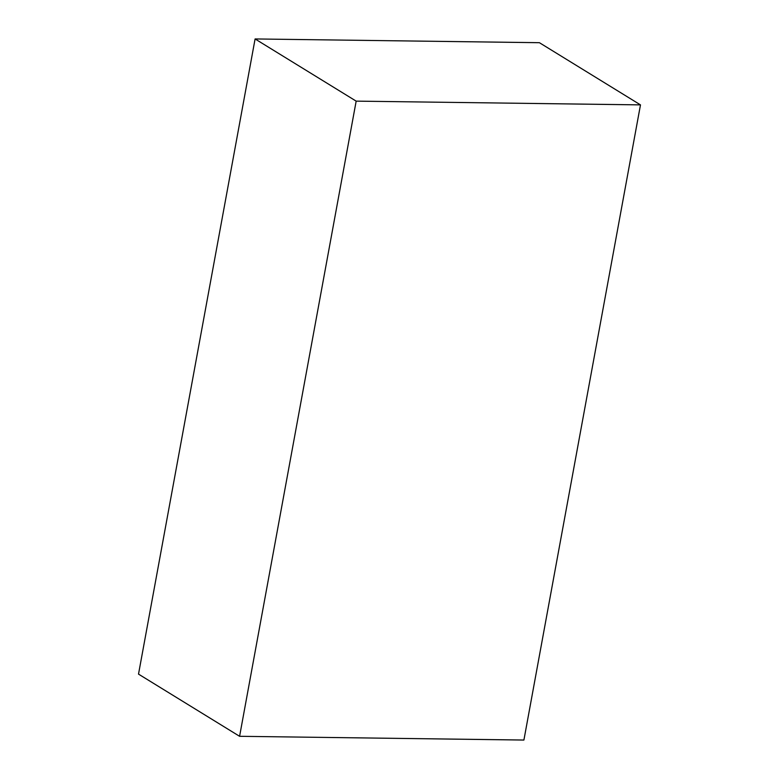 <?xml version="1.0" encoding="UTF-8"?>
<svg xmlns="http://www.w3.org/2000/svg" width="779" height="779" viewBox="0 0 779 779"><rect width="100%" height="100%" fill="white"/><g stroke="black" fill="none" stroke-linecap="round" stroke-linejoin="round"><path stroke-width="1.17" d="M239.591 736.301L138.516 674.117L255.093 38.95L539.409 42.699L640.484 104.883L523.907 740.05L239.591 736.301L356.169 101.134L640.484 104.883M255.093 38.95L356.169 101.134"/></g></svg>
